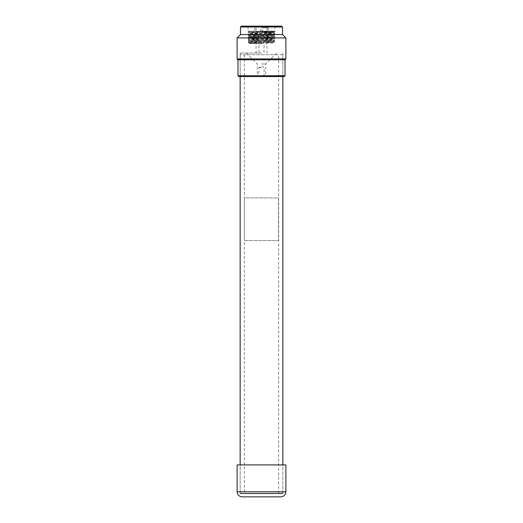 <?xml version="1.0" encoding="UTF-8"?>
<svg xmlns="http://www.w3.org/2000/svg" width="523" height="523" viewBox="0 0 523 523"><rect width="100%" height="100%" fill="white"/><g stroke="black" fill="none" stroke-linecap="round" stroke-linejoin="round"><path stroke-width="0.39" stroke-dasharray="2.62 1.96" d="M256.518 42.958L273.686 42.958L249.51 43.383L261.5 43.801L261.5 42.958L256.518 42.958L273.679 42.435L273.686 42.958M274.941 41.709L273.679 42.435L249.321 41.598L273.679 40.755L249.321 39.918L273.679 39.075L261.5 38.643C251.04 38.46 247.523 38.271 250.942 38.087L273.679 37.395L249.321 36.551L273.686 35.701L249.321 34.871L273.679 34.034L249.321 33.4L273.686 32.57L249.013 31.903L248.301 31.19L274.948 31.19L261.5 31.19L272.699 31.458L249.013 31.896L248.059 32.446L274.941 33.282L248.059 34.126L274.941 34.969L248.059 35.806L274.941 36.649L248.059 37.486L274.941 38.329L248.059 39.166L274.941 40.01L248.059 40.853L274.941 41.69L248.059 42.533L261.5 42.958L261.5 42.232L261.5 43.801M248.301 31.19L261.5 31.19C273.039 31.38 276.922 31.57 273.15 31.753L272.058 32.478C274.222 32.387 274.222 32.295 272.065 32.204C274.222 32.295 274.222 32.387 272.058 32.478L249.321 33.191L273.686 34.021L274.941 33.302M284.192 76.58L238.808 76.58M261.5 63.976L265.704 63.976L261.5 63.976M261.5 53.045L240.149 53.045L261.5 53.045M261.5 76.077L282.851 76.077L261.5 76.077M237.965 75.743L285.035 75.743M285.035 59.772L237.965 59.772M237.122 58.929L285.878 58.929M285.878 37.918L237.122 37.918M240.488 34.557L282.512 34.557M282.512 26.993L240.488 26.993M241.325 26.15L281.675 26.15M261.5 31.19L268.332 31.19M273.15 31.753L272.699 31.458L274.523 31.36L274.941 31.622L273.15 31.753L248.059 32.446L249.321 33.191L248.059 34.126M274.941 31.622L273.679 32.354L274.941 33.282M254.668 31.19L272.065 32.204L264.01 32.204M248.059 34.145L249.314 35.087L273.686 35.93L249.314 36.767L248.059 35.825M273.686 34.25L249.321 35.08L248.059 35.806M249.321 36.76L248.059 37.486L249.321 38.238L250.942 38.087L249.85 37.355L250.942 36.63C247.523 36.819 251.04 37.002 261.5 37.192L273.686 37.61L249.321 38.441L273.679 39.284L249.321 40.121L273.679 40.964L249.321 41.801L261.5 42.232M248.059 39.186L249.314 40.134M274.941 36.669L273.686 37.61M273.679 37.597L274.941 38.329L273.686 39.29L274.941 40.01M274.941 40.029L273.679 40.755L274.941 41.69M261.5 42.958L249.51 42.958L261.5 42.958M261.5 27.83L268.227 27.83L261.5 27.83M261.5 36.237L264.023 36.237L261.5 36.237M261.5 67.519L258.892 67.519L261.5 67.519M240.149 493.49L240.149 464.908L261.5 464.908L240.149 464.908L240.149 493.49L282.851 493.49L240.149 493.49L282.851 493.49L282.851 464.908L237.122 464.908M278.648 493.49L244.352 493.49L278.648 493.49L278.648 54.725L244.352 54.725L278.648 54.725M282.851 54.725L240.149 54.725L282.851 54.725L282.851 76.58M240.149 54.725L240.149 76.58M244.352 54.725L244.352 493.49M280.831 496.85L242.169 496.85M282.851 493.49L282.851 464.908L261.5 464.908L285.878 464.908M244.352 197.871L244.352 240.567L244.352 197.871L278.511 197.871L278.511 240.567L244.352 240.567L278.511 240.567L278.511 197.871L244.352 197.871M285.878 491.81L237.122 491.81M276.628 53.045L265.704 63.976L265.704 76.58M246.372 53.045L257.296 63.976L257.296 76.58M282.851 53.045L282.851 76.077L283.355 76.58M240.149 53.045L240.149 76.077L239.645 76.58M274.948 26.15L274.948 31.19M249.314 38.225L248.059 39.166M249.314 41.585L248.059 42.533M273.679 34.237L274.941 34.969L273.679 35.714M273.686 35.701L274.941 36.649M249.321 40.121L248.059 40.853L249.321 41.598M248.059 42.553L249.517 43.389L249.51 42.958M268.227 27.83L268.227 42.958M254.773 27.83L254.773 42.958M266.965 27.83L266.965 53.045M256.035 27.83L256.035 53.045M264.023 36.237L264.023 53.045M258.977 36.237L258.977 53.045M260.238 36.237L260.238 31.19L261.5 28.673L262.762 31.19L262.762 36.237M248.052 26.15L248.052 31.19M264.108 76.58L264.108 67.519L261.5 66.016L258.892 67.519L258.892 76.58"/><path stroke-width="0.78" d="M238.808 76.58L284.192 76.58L285.035 75.743L237.965 75.743L238.808 76.58M237.965 75.743L237.965 59.772L285.035 59.772L285.035 75.743M285.035 59.772L285.878 58.929L237.122 58.929L237.965 59.772M240.488 26.993L282.512 26.993L281.675 26.15L241.325 26.15L240.488 26.993L240.488 34.557L237.122 37.918L285.878 37.918L285.878 58.929M282.512 26.993L282.512 34.557L240.488 34.557M282.851 493.49L240.149 493.49M282.851 76.58L282.851 464.908M240.149 76.58L240.149 464.908M261.5 496.85L280.831 496.85C283.897 496.549 285.578 494.869 285.878 491.81L237.122 491.81C237.422 494.869 239.103 496.549 242.169 496.85L261.5 496.85M237.122 491.81L237.122 464.908L285.878 464.908L285.878 491.81M237.122 37.918L237.122 58.929M282.512 34.557L285.878 37.918"/></g></svg>
